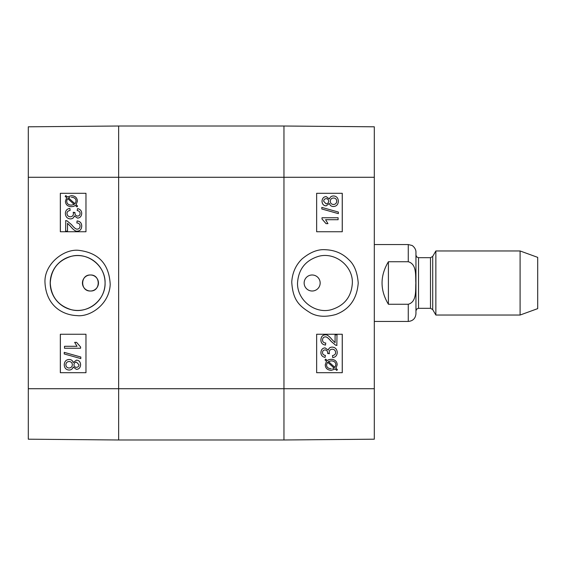 <?xml version="1.0" encoding="UTF-8"?>
<svg xmlns="http://www.w3.org/2000/svg" width="566" height="566" viewBox="0 0 566 566"><rect width="100%" height="100%" fill="white"/><g stroke="black" fill="none" stroke-linecap="round" stroke-linejoin="round"><path stroke-width="0.85" d="M90.454 274.991C100.783 274.503 100.783 291.497 90.454 291.009C80.124 291.497 80.124 274.503 90.454 274.991A8.009 8.009 0 0 1 97.387 287.004A8.009 8.009 0 0 1 83.513 287.004A8.009 8.009 0 0 1 90.454 274.991M65.621 220.584L66.986 220.818L71.542 224.688C74.146 227.893 76.07 229.371 77.301 229.117C79.007 229.011 79.933 227.999 80.075 226.103C80.004 224.122 78.936 223.082 76.863 222.976L77.075 220.952C80.117 221.299 81.66 223.032 81.702 226.152C81.483 229.35 79.997 231.02 77.259 231.147C75.731 231.551 73.509 229.973 70.587 226.421L67.51 223.315L67.51 231.169L65.621 231.169L65.762 220.577M65.642 220.584L67.007 220.818L71.564 224.688C74.167 227.893 76.092 229.371 77.33 229.117M77.096 220.952L77.075 220.952C80.146 221.299 81.688 223.032 81.723 226.152C81.504 229.35 80.018 231.02 77.28 231.147L77.259 231.147M67.538 223.329L67.51 231.169M70.127 210.375C67.962 210.87 66.908 211.917 66.979 213.516C67.149 215.54 68.26 216.636 70.318 216.813C72.264 216.679 73.297 215.632 73.431 213.672L73.212 212.292L74.91 212.816C74.896 214.747 75.787 215.837 77.584 216.092C79.141 215.986 79.976 215.115 80.089 213.467C80.089 211.882 79.127 210.92 77.195 210.573L77.549 208.606C80.252 209.187 81.631 210.793 81.702 213.432C81.44 216.361 80.054 217.924 77.549 218.115L74.302 215.908C73.799 217.853 72.483 218.851 70.361 218.9C67.297 218.653 65.628 216.856 65.352 213.502C65.522 210.524 67.029 208.826 69.866 208.408L70.149 210.375C67.984 210.87 66.93 211.917 67 213.516C67.17 215.54 68.281 216.636 70.347 216.813M73.233 212.292L74.938 212.498M74.96 212.498L74.931 212.816C74.924 214.747 75.816 215.837 77.606 216.092M77.549 218.115L77.57 218.115C80.075 217.924 81.462 216.361 81.723 213.432L81.702 213.432C81.66 210.793 80.273 209.187 77.57 208.606L77.549 208.606M74.323 215.908C73.821 217.853 72.512 218.851 70.382 218.9L70.361 218.9M70.149 210.375L69.866 208.408M67.708 198.616L67 199.734L67.687 198.616L74.238 204.46L71.344 205.133C68.352 204.956 66.816 203.64 66.738 201.185C66.838 203.64 68.373 204.956 71.366 205.133M67.021 199.734L66.76 201.185L67 199.734M71.415 197.244L71.394 197.244C74.486 197.421 76.035 198.744 76.049 201.22L75.045 203.81L68.479 197.951L75.052 203.802M69.795 197.421L68.5 197.951L69.767 197.421M77.584 206.081L76.919 206.866L75.37 205.472L73.601 206.392L71.387 206.703C67.559 206.406 65.578 204.581 65.43 201.227L66.639 197.683L65.154 196.36L65.812 195.574L67.368 196.968L71.373 195.673C75.2 195.914 77.195 197.76 77.358 201.213L76.106 204.765L77.606 206.081L76.919 206.866M75.391 205.472L73.622 206.392L71.408 206.703M67.382 196.954L65.812 195.574M71.394 195.673C75.221 195.914 77.217 197.76 77.379 201.213L76.106 204.765M76.127 204.765L77.606 206.081M76.552 362.162C74.938 362.261 74.075 363.131 73.976 364.773C74.054 363.131 74.91 362.261 76.53 362.162L78.971 364.766C78.837 366.365 77.988 367.228 76.417 367.348C74.903 367.249 74.082 366.393 73.955 364.773C74.104 366.393 74.924 367.249 76.438 367.348M69.13 361.518C71.118 361.653 72.193 362.721 72.342 364.716C72.2 366.754 71.104 367.858 69.059 368.013C67.057 367.879 65.989 366.796 65.847 364.773C66.045 362.721 67.135 361.639 69.13 361.518M69.151 361.518C67.163 361.639 66.066 362.721 65.868 364.773C66.01 366.796 67.078 367.879 69.08 368.013M76.452 360.139C78.992 360.28 80.372 361.815 80.584 364.723C80.351 367.674 78.964 369.23 76.403 369.379L73.198 367.009C72.498 369.011 71.125 370.023 69.08 370.037L69.08 370.037C66.095 369.86 64.482 368.098 64.234 364.766C64.467 361.426 66.109 359.665 69.144 359.488L69.144 359.488C71.281 359.523 72.632 360.549 73.198 362.551L76.481 360.139C79.014 360.28 80.393 361.815 80.605 364.723C80.379 367.674 78.985 369.23 76.431 369.379L76.403 369.379M73.219 367.009C72.519 369.011 71.153 370.023 69.102 370.037M69.165 359.488C71.302 359.523 72.653 360.549 73.219 362.551M64.255 352.37L80.811 357.012L80.789 358.596L64.234 353.955L64.234 352.37L80.789 357.012L80.811 358.596M64.503 346.293L77.026 346.293L74.662 342.359L76.566 342.359L80.584 346.986L80.584 348.253L64.503 348.253L64.503 346.293M64.524 346.293L77.026 346.293M80.584 346.986L76.566 342.359M80.605 346.986L80.584 348.253M85.968 193.296L60.371 193.296L60.371 231.742L85.968 231.742L60.336 231.742L60.336 193.296L85.968 193.296L85.968 231.742M85.968 334.258L60.371 334.258L60.371 372.704L85.968 372.704L60.336 372.704L60.336 334.258L85.968 334.258L85.968 372.704M105.085 283C105.566 300.008 87.985 314.017 71.528 309.758C58.213 305.746 51.117 296.825 50.254 283C51.131 269.154 58.227 260.233 71.535 256.242C87.956 251.976 105.587 266.006 105.085 283M45.011 283.014C46.405 305.831 62.486 315.05 76.948 315.602C89.718 317.25 109.436 304.692 110.2 284.337C109.125 264.364 98.909 253.066 79.551 250.441C64.184 248.064 43.66 264.294 45.011 283.014M50.197 283A27.444 27.444 0 0 1 91.359 259.235A27.444 27.444 0 0 1 91.359 306.765A27.444 27.444 0 0 1 50.197 283M28.3 177.278L28.3 439.195L118.648 439.987L118.648 126.013L28.3 126.805L28.3 177.278L118.648 177.278L118.648 126.013L283.962 126.013L283.962 439.987L374.31 439.195L374.31 126.805L283.962 126.013L283.962 177.278L374.31 177.278M325.28 336.883C326.518 336.629 328.436 338.107 331.046 341.312L335.596 345.182L336.968 345.416L335.617 345.182L331.068 341.312C328.464 338.107 326.54 336.629 325.301 336.883C323.596 336.989 322.677 338.001 322.535 339.897C322.599 341.878 323.674 342.918 325.74 343.024L325.535 345.048C322.486 344.701 320.943 342.968 320.908 339.848C321.127 336.65 322.606 334.98 325.351 334.853C326.879 334.449 329.101 336.027 332.016 339.579L335.093 342.685L335.093 334.831L336.989 334.831L336.841 345.423M325.514 345.048L325.535 345.048C322.464 344.701 320.922 342.968 320.887 339.848C321.106 336.65 322.585 334.98 325.33 334.853L325.351 334.853M335.072 342.671L335.093 334.831M332.483 355.625C334.648 355.13 335.695 354.083 335.631 352.484C335.461 350.46 334.343 349.364 332.284 349.187C330.346 349.321 329.306 350.368 329.171 352.328L329.391 353.708L327.693 353.184C327.707 351.253 326.815 350.163 325.025 349.908C323.462 350.014 322.627 350.885 322.521 352.533C322.514 354.118 323.483 355.08 325.415 355.427L325.061 357.394C322.358 356.813 320.972 355.207 320.908 352.568C321.17 349.639 322.556 348.076 325.061 347.885L328.308 350.092C328.811 348.147 330.12 347.149 332.249 347.1L332.249 347.1C335.313 347.347 336.982 349.144 337.258 352.498C337.088 355.476 335.581 357.174 332.737 357.592L332.461 355.625C334.626 355.13 335.673 354.083 335.61 352.484C335.44 350.46 334.322 349.364 332.263 349.187M329.37 353.708L327.672 353.502M327.65 353.502L327.672 353.184C327.686 351.253 326.794 350.163 324.997 349.908M325.061 347.885L325.04 347.885C322.535 348.076 321.148 349.639 320.887 352.568C320.95 355.207 322.337 356.813 325.04 357.394L325.061 357.394M328.287 350.092C328.782 348.147 330.098 347.149 332.228 347.1M332.461 355.625L332.737 357.592M328.372 361.54L331.266 360.867C334.258 361.044 335.794 362.36 335.871 364.815L334.923 367.384L328.372 361.54M334.902 367.384L335.85 364.815C335.772 362.36 334.237 361.044 331.244 360.867M331.188 368.756L331.209 368.756C328.117 368.579 326.568 367.256 326.561 364.78L327.565 362.19L334.131 368.049L327.551 362.198M332.815 368.579L334.11 368.049L332.836 368.579M325.025 359.919L325.691 359.134L327.24 360.528L329.009 359.608L331.223 359.297C335.044 359.594 337.032 361.419 337.18 364.773L335.971 368.317L337.456 369.64L336.791 370.426L335.235 369.032L331.237 370.327C327.41 370.086 325.415 368.24 325.252 364.787L326.497 361.235L325.004 359.919L325.691 359.134M327.219 360.528L328.98 359.608L331.195 359.297M335.228 369.046L336.791 370.426M326.497 361.235L325.252 364.787C325.386 368.24 327.389 370.086 331.216 370.327L331.237 370.327M326.476 361.235L325.004 359.919M326.08 203.838L323.639 201.234C323.773 199.635 324.622 198.772 326.186 198.652C327.7 198.751 328.528 199.607 328.655 201.227C328.556 202.869 327.693 203.739 326.08 203.838M326.058 203.838C327.672 203.739 328.535 202.869 328.634 201.227C328.499 199.607 327.679 198.751 326.165 198.652M333.48 204.482C331.485 204.347 330.417 203.279 330.268 201.284C330.41 199.246 331.506 198.142 333.551 197.987C335.546 198.121 336.621 199.204 336.763 201.227C336.565 203.279 335.468 204.361 333.48 204.482M333.459 204.482C335.447 204.361 336.544 203.279 336.742 201.227C336.6 199.204 335.525 198.121 333.53 197.987M326.15 205.861C323.611 205.72 322.238 204.185 322.026 201.277C322.252 198.326 323.646 196.77 326.2 196.621L329.412 198.991C330.105 196.989 331.478 195.977 333.53 195.963L333.53 195.963C336.508 196.14 338.128 197.902 338.376 201.234C338.135 204.574 336.501 206.335 333.466 206.512C331.322 206.477 329.971 205.451 329.412 203.449L326.129 205.861C323.589 205.72 322.217 204.185 322.004 201.277C322.231 198.326 323.625 196.77 326.179 196.621M329.391 198.991C330.084 196.989 331.457 195.977 333.501 195.963M329.391 203.449C329.95 205.451 331.301 206.477 333.445 206.512L333.466 206.512M338.355 213.63L321.799 208.988L321.821 207.404L338.376 212.045L338.376 213.63L321.821 208.988L321.799 207.404M338.107 219.707L325.577 219.707L327.947 223.641L326.044 223.641L322.026 219.014L322.026 217.747L338.107 217.747L338.107 219.707M338.086 219.707L325.577 219.707M322.004 217.747L322.004 219.014L326.044 223.641M316.642 372.704L342.239 372.704L342.239 334.258L316.642 334.258L342.274 334.258L342.274 372.704L316.642 372.704L316.642 334.258M316.642 231.742L342.239 231.742L342.239 193.296L316.642 193.296L342.274 193.296L342.274 231.742L316.642 231.742L316.642 193.296M312.163 291.009L312.156 291.009A8.009 8.009 0 0 1 305.215 278.996A8.009 8.009 0 0 1 319.09 278.996A8.009 8.009 0 0 1 312.156 291.009L312.163 291.009M297.525 283C298.473 269.14 305.59 260.226 318.87 256.242C335.27 251.912 353.028 266.006 352.356 283C351.486 296.832 344.39 305.753 331.068 309.758C314.625 314.13 297.051 299.945 297.525 283M358.228 283.007C357.365 272.303 354.231 264.548 348.826 259.737C342.6 253.441 334.831 250.101 325.521 249.733C317.986 249.082 310.147 252.167 301.989 258.987C295.763 265.079 292.353 272.762 291.752 282.038C292.834 300.369 299.372 306.065 310.748 313.076C317.533 316.783 325.903 317.25 335.857 314.484C349.526 309.347 356.983 298.862 358.228 283.007M28.3 388.722L283.962 388.722L283.962 439.987L118.648 439.987L118.648 177.278L283.962 177.278L283.962 388.722L374.31 388.722M388.403 304.253C379.935 290.082 379.935 275.918 388.403 261.747L408.27 261.747C416.951 264.145 415.409 275.84 415.847 283C415.409 290.16 416.951 301.855 408.27 304.253L388.403 304.253L388.403 261.747M408.27 304.253L408.27 321.446C412.939 320.993 415.501 318.425 415.953 313.755L415.953 252.245C416.095 248.028 411.822 245.078 411.815 245.418L408.27 244.554L374.31 244.554M520.097 315.036L537.7 308.633L537.7 257.367L520.097 250.964L435.862 250.964L435.862 315.036L520.097 315.036L520.097 250.964M430.493 308.307L432.714 309.588L432.714 256.412L430.493 257.693L430.493 308.307L418.522 308.307L416.725 309.043L415.953 310.875L415.953 255.125L415.953 283M408.27 261.747L408.27 244.554M418.522 308.307L418.522 257.693L416.725 256.957L415.953 255.125M408.27 321.446L374.31 321.446M432.714 309.588L435.862 315.036M432.714 256.412L435.862 250.964M430.493 257.693L418.522 257.693"/></g></svg>
